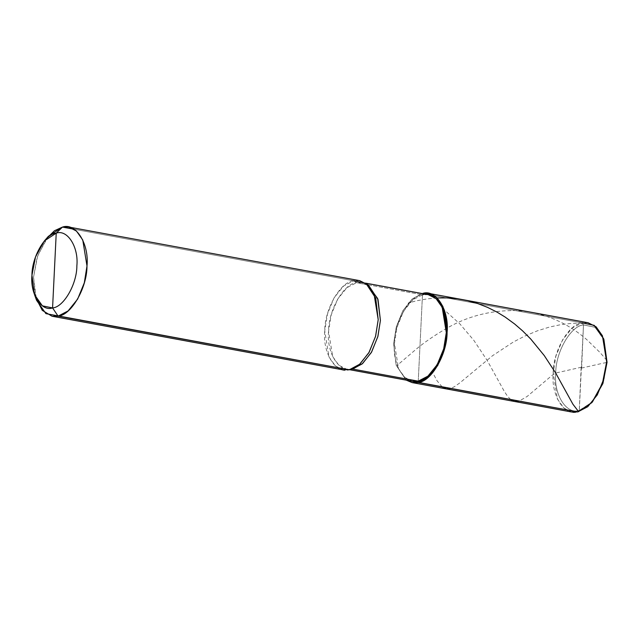 <?xml version="1.0" encoding="UTF-8"?>
<svg xmlns="http://www.w3.org/2000/svg" width="639" height="639" viewBox="0 0 639 639"><rect width="100%" height="100%" fill="white"/><g stroke="black" fill="none" stroke-linecap="round" stroke-linejoin="round"><path stroke-width="0.48" stroke-dasharray="3.19 2.4" d="M418.249 381.163L422.475 294.803C409.743 295.561 394.319 322.304 394.431 343.423C392.226 365.029 405.326 385.788 418.249 381.163L422.475 294.803L356.602 282.662L346.913 287.694L337.648 299.156L331.162 315.003L328.558 331.282L332.655 356.498L338.806 365.204L346.514 369.126L352.385 369.022C339.461 373.647 326.361 352.888 328.558 331.282C328.446 310.163 343.87 283.42 356.602 282.662L353.655 280.769C340.523 281.551 324.628 309.116 324.74 330.89C322.471 353.167 335.978 374.566 349.301 369.797M592.337 402.059L579.293 410.398L583.479 324.924C570.875 325.674 555.611 352.137 555.722 373.04C553.542 394.431 566.505 414.967 579.293 410.398L583.479 324.924L582.097 322.871C568.974 323.661 553.07 351.226 553.19 373C550.914 395.277 564.421 416.668 577.744 411.907L579.293 410.398C566.505 414.967 553.542 394.431 555.722 373.04C555.611 352.137 570.875 325.674 583.479 324.924L594.917 327.152L603.879 339.429M422.139 293.557L412.219 298.932L402.818 310.786L396.26 326.992L393.632 343.59L396.18 365.276L406.18 380.117L396.18 365.276L393.632 343.59L396.26 326.992L402.818 310.786L412.219 298.932L422.139 293.557M571.697 412.011L563.75 407.97L557.416 398.992L553.19 373L555.866 356.219L562.56 339.876L572.105 328.063L582.097 322.871L434.2 295.617L582.097 322.871L583.479 324.924L595.149 327.304L604.143 340.124M577.744 411.907L592.824 401.5M588.144 322.767L582.097 322.871M412.387 381.267L404.671 377.345L398.528 368.639L394.431 343.423L397.035 327.144L403.521 311.297L412.786 299.835L422.475 294.803L356.602 282.662L362.473 282.558L367.193 284.307M352.385 369.022L353.063 368.863M46.328 238.866L37.182 257.15L33.532 277.214L35.568 297.231M343.255 369.909L335.299 365.867L328.965 356.889L324.74 330.89L327.424 314.116L334.109 297.774L343.662 285.96L353.655 280.769L74.1 229.241L353.655 280.769L356.602 282.662L368.495 285.138M48.34 236.358L37.781 255.368L33.532 277.214L36.559 300.298M428.346 294.699L422.475 294.803M359.701 280.665L353.655 280.769M581.37 368.104L603.767 363.04C605.636 362.76 608.552 362.497 606.004 359.422L600.045 352.528L586.714 339.573C566.753 322.216 543.653 312.559 517.43 310.626C491.111 309.971 466.917 316.225 444.856 329.381C434.017 335.723 424.448 342.328 416.157 349.198L397.21 365.348M581.658 367.601L583.487 324.924L581.202 323.086L571.793 323.35L561.258 324.564L549.724 326.984L537.375 330.826L524.483 336.21L513.333 342.017L492.517 355.723L460 382.769L454.473 386.667L450.631 388.48M442.196 386.922L437.108 380.868L432.228 371.818M581.402 367.217L555.722 373.024L552.384 375.093L527.135 396.46L519.132 401.1M510.705 399.551L507.614 396.308L504.427 391.619L487.182 360.428L473.85 340.363L459.92 323.965L444.289 309.915M581.123 367.721L579.285 410.398L578.646 411.692M437.14 297.958L427.81 298.796L417.363 300.618L408.233 302.974L408.497 304.14M346.514 369.126L349.709 369.709M362.473 282.558L365.66 283.149"/><path stroke-width="0.96" d="M582.097 322.871L594.254 325.355L603.623 338.702L606.659 361.786L602.401 383.632L591.842 402.642L577.744 411.907L406.18 380.117L412.139 382.601L418.186 382.497L428.178 377.306L437.731 365.492L444.417 349.15L447.1 332.376L442.875 306.377L436.541 297.399L428.585 293.357L422.139 293.557L434.2 295.617L422.539 293.469C435.862 288.7 449.369 310.099 447.1 332.376C447.212 354.15 431.317 381.715 418.186 382.497L418.249 381.163L412.387 381.267L349.709 369.709M367.193 284.307L377.673 298.549L380.421 320.403L377.825 336.681L371.339 352.528L362.073 363.99L352.385 369.022L418.249 381.163L418.186 382.497L577.744 411.907L571.697 412.011L412.139 382.601M603.879 339.429L607.05 362.273L602.817 383.672L592.337 402.059M591.842 402.642L602.968 383.248L607.05 362.273L603.623 338.702M577.744 411.907L587.736 406.716L597.289 394.902L603.975 378.56L606.659 361.786L602.433 335.787L596.099 326.809L588.144 322.767L428.585 293.357M35.568 297.231L42.286 310.37L52.039 316.233L58.085 316.129L52.574 307.926L56.232 233.139C67.43 229.137 78.773 247.109 76.864 265.816C76.96 284.107 63.604 307.263 52.574 307.926L56.232 233.139L62.438 227.093L54.395 230.775L46.328 238.866M34.498 294.627L31.95 275.241L35.52 256.886L44.395 240.919L56.232 233.139C45.209 233.794 31.854 256.95 31.95 275.241C30.041 293.956 41.383 311.928 52.574 307.926L42.366 305.841L34.498 294.627L36.559 300.298L45.928 313.645L349.301 369.797L350.707 369.446L343.255 369.909L52.039 316.233M353.655 280.769L365.915 283.325L375.724 298.189L378.208 319.676L375.62 336.138L369.15 352.249L359.861 364.126L349.301 369.797L58.085 316.129C71.217 315.339 87.112 287.774 86.992 266C89.268 243.723 75.761 222.332 62.438 227.093L68.485 226.989L76.44 231.03L82.766 240.008L86.992 266L84.316 282.781L77.623 299.124L68.077 310.937L58.085 316.129L52.574 307.926C63.604 307.263 76.96 284.107 76.864 265.816C78.773 247.109 67.43 229.137 56.232 233.139L62.438 227.093L74.1 229.241L62.438 227.093L48.34 236.358L44.395 240.919M422.475 294.803C435.399 290.178 448.498 310.937 446.294 332.544C446.413 353.663 430.99 380.405 418.249 381.163L427.946 376.131L437.204 364.669L443.698 348.822L446.294 332.544L442.196 307.327L436.054 298.621L428.346 294.699L365.66 283.149M352.385 369.022L418.249 381.163M350.004 369.638L353.063 368.863L362.625 363.511L371.634 351.993L377.913 336.37L380.421 320.403L378.016 299.563L368.495 285.138L365.915 283.325M349.301 369.797L359.294 364.613L368.839 352.8L375.532 336.457L378.208 319.676L373.983 293.684L367.649 284.706L359.701 280.665L68.485 226.989M450.631 388.48L446.27 388.895L442.196 386.922M519.132 401.1L514.77 401.516L510.705 399.551M444.289 309.915L443.522 310.61M578.646 411.692L572.927 404.231L555.674 373.032L544.292 355.611L530.785 339.077L522.598 330.866L514.619 323.973L505.106 317.032L497.054 312.128L487.573 307.383L477.708 303.541L467.54 300.657L457.141 298.764L446.605 297.894L437.14 297.958"/></g></svg>
